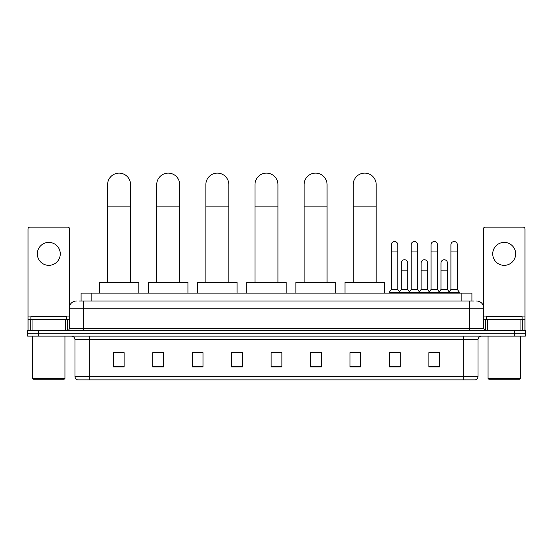 <?xml version="1.0" encoding="UTF-8"?>
<svg xmlns="http://www.w3.org/2000/svg" width="553" height="553" viewBox="0 0 553 553"><rect width="100%" height="100%" fill="white"/><g stroke="black" fill="none" stroke-linecap="round" stroke-linejoin="round"><path stroke-width="0.83" d="M81.084 300.991L81.084 293.104L471.916 293.104L471.916 300.991M79.093 300.991L474.073 300.991M78.927 300.991L83.586 300.991L83.586 308.159L69.243 308.159L69.243 328.6A1.79 1.79 0 0 1 67.452 330.397M76.418 300.991A7.168 7.168 0 0 0 69.243 308.159M476.582 300.991A7.168 7.168 0 0 1 483.757 308.159L483.757 328.6L485.548 330.397M38.406 330.397L27.65 330.397L27.65 333.265L38.406 333.265L27.65 333.265L27.65 336.134L38.406 336.134L38.406 333.265L514.594 333.265L38.406 333.265L38.406 330.397L514.594 330.397L514.594 333.265L525.35 333.265L514.594 333.265L514.594 336.134L38.406 336.134M514.594 336.134L525.35 336.134L525.35 330.397L514.594 330.397M478.02 376.434C477.916 378.155 477.059 379.303 475.435 379.876L463.677 379.876L463.677 376.434L478.02 376.434L478.02 339.715A3.588 3.588 0 0 1 481.601 336.134M463.677 379.876L77.565 379.876A3.588 3.588 0 0 1 74.98 376.434L74.98 339.715C74.773 337.537 73.577 336.342 71.399 336.134M439.649 367.005L439.649 352.662L428.893 352.662L428.893 367.005L439.649 367.005M400.206 367.005L400.206 352.662L389.45 352.662L389.45 367.005L400.206 367.005M360.763 367.005L360.763 352.662L350.008 352.662L350.008 367.005L360.763 367.005M321.321 367.005L321.321 352.662L310.565 352.662L310.565 367.005L321.321 367.005M124.107 367.005L124.107 352.662L113.351 352.662L113.351 367.005L124.107 367.005M163.55 367.005L163.55 352.662L152.794 352.662L152.794 367.005L163.55 367.005M202.992 367.005L202.992 352.662L192.237 352.662L192.237 367.005L202.992 367.005M242.435 367.005L242.435 352.662L231.679 352.662L231.679 367.005L242.435 367.005M281.878 367.005L281.878 352.662L271.122 352.662L271.122 367.005L281.878 367.005M351.798 352.731L360.763 352.731M390.957 352.731L398.125 352.731M430.683 352.731L437.858 352.731M242.435 352.662L231.679 352.731L242.435 352.662M202.992 352.662L192.237 352.731L202.992 352.662M155.303 352.731L163.55 352.731M271.122 352.731L279.369 352.731M124.107 352.731L113.351 352.731M321.321 352.731L310.565 352.731M48.809 242.401A11.475 11.475 0 0 0 37.334 253.875A11.475 11.475 0 0 0 48.809 265.35A11.475 11.475 0 0 0 60.277 253.875A11.475 11.475 0 0 0 48.809 242.401M65.572 330.397L65.572 319.634L32.039 319.634L32.039 330.397M69.602 305.92L69.602 228.914A1.79 1.79 0 0 0 67.812 227.124L29.8 227.124A1.79 1.79 0 0 0 28.009 228.914L28.009 319.634L32.039 319.634M65.572 319.634L69.243 319.634M28.009 330.397L28.009 319.634M64.224 379.158L33.387 379.158L32.668 378.446L64.943 378.446L64.224 379.158M32.668 336.134L32.668 378.446M64.943 336.134L64.943 378.446M66.733 319.634L66.733 316.765L30.878 316.765L30.878 319.634M107.614 282.348L107.614 184.598A11.475 11.475 0 0 1 119.089 173.124A11.475 11.475 0 0 1 130.563 184.598A11.475 11.475 0 0 0 119.089 173.124M130.563 282.348L130.563 184.598M138.81 293.104L138.81 282.348L99.367 282.348L99.367 293.104M156.734 282.348L156.734 184.598A11.475 11.475 0 0 1 168.209 173.124A11.475 11.475 0 0 1 179.684 184.598A11.475 11.475 0 0 0 168.209 173.124M179.684 282.348L179.684 184.598M187.93 293.104L187.93 282.348L148.487 282.348L148.487 293.104M205.861 282.348L205.861 184.598A11.475 11.475 0 0 1 217.336 173.124A11.475 11.475 0 0 1 228.811 184.598A11.475 11.475 0 0 0 217.336 173.124M228.811 282.348L228.811 184.598M237.057 293.104L237.057 282.348L197.615 282.348L197.615 293.104M254.988 282.348L254.988 184.598A11.475 11.475 0 0 1 266.463 173.124A11.475 11.475 0 0 1 277.931 184.598A11.475 11.475 0 0 0 266.463 173.124M277.931 282.348L277.931 184.598M286.184 293.104L286.184 282.348L246.742 282.348L246.742 293.104M304.109 282.348L304.109 184.598A11.475 11.475 0 0 1 315.583 173.124A11.475 11.475 0 0 1 327.058 184.598A11.475 11.475 0 0 0 315.583 173.124M327.058 282.348L327.058 184.598M335.305 293.104L335.305 282.348L295.862 282.348L295.862 293.104M353.236 282.348L353.236 184.598A11.475 11.475 0 0 1 364.71 173.124A11.475 11.475 0 0 1 376.185 184.598A11.475 11.475 0 0 0 364.71 173.124M376.185 282.348L376.185 184.598M384.432 293.104L384.432 282.348L344.989 282.348L344.989 293.104M391.317 251.94L397.773 251.94L397.773 289.516L391.317 289.516L391.317 244.765A3.228 3.228 0 0 1 394.745 241.543A3.228 3.228 0 0 1 397.773 244.765A3.228 3.228 0 0 0 394.745 241.543M391.317 289.516L389.167 292.385L389.167 293.104M397.773 289.516L399.923 292.385L389.167 292.385M411.183 289.516L411.183 251.94L417.633 251.94L417.633 289.516L411.183 289.516L409.026 292.385L399.923 292.385L399.923 293.104M411.183 251.94L411.183 244.765A3.228 3.228 0 0 1 414.612 241.543A3.228 3.228 0 0 1 417.633 244.765A3.228 3.228 0 0 0 414.612 241.543M417.633 289.516L419.789 292.385L409.026 292.385L409.026 293.104M431.043 289.516L431.043 251.94L437.499 251.94L437.499 289.516L431.043 289.516L428.893 292.385L419.789 292.385L419.789 293.104M431.043 251.94L431.043 244.765A3.228 3.228 0 0 1 434.478 241.543A3.228 3.228 0 0 1 437.499 244.765A3.228 3.228 0 0 0 434.478 241.543M437.499 289.516L439.649 292.385L428.893 292.385L428.893 293.104M450.909 289.516L450.909 251.94L457.366 251.94L457.366 289.516L450.909 289.516L448.76 292.385L439.649 292.385L439.649 293.104M450.909 251.94L450.909 244.765A3.228 3.228 0 0 1 454.338 241.543A3.228 3.228 0 0 1 457.366 244.765A3.228 3.228 0 0 0 454.338 241.543M457.366 289.516L459.515 292.385L448.76 292.385L448.76 293.104M459.515 292.385L459.515 293.104M401.25 262.979A3.228 3.228 0 0 1 404.678 259.758A3.228 3.228 0 0 1 407.699 262.979L407.699 270.154L401.25 270.154L401.25 262.979M407.699 270.154L407.699 289.516L401.25 289.516L401.25 270.154M401.25 289.516L399.508 291.832M407.699 289.516L409.441 291.832M421.11 262.979A3.228 3.228 0 0 1 424.545 259.758A3.228 3.228 0 0 1 427.566 262.979L427.566 270.154L421.11 270.154L421.11 262.979M427.566 270.154L427.566 289.516L421.11 289.516L421.11 270.154M421.11 289.516L419.374 291.832M427.566 289.516L429.308 291.832M440.976 262.979A3.228 3.228 0 0 1 444.405 259.758A3.228 3.228 0 0 1 447.432 262.979L447.432 270.154L440.976 270.154L440.976 262.979M447.432 270.154L447.432 289.516L440.976 289.516L440.976 270.154M440.976 289.516L439.241 291.832M447.432 289.516L449.174 291.832M504.191 242.401A11.475 11.475 0 0 0 492.723 253.875A11.475 11.475 0 0 0 504.191 265.35A11.475 11.475 0 0 0 515.666 253.875A11.475 11.475 0 0 0 504.191 242.401M520.961 330.397L520.961 319.634L487.428 319.634L487.428 330.397M520.961 319.634L524.991 319.634L524.991 228.914A1.79 1.79 0 0 0 523.2 227.124L485.188 227.124A1.79 1.79 0 0 0 483.398 228.914L483.398 305.92M483.757 319.634L487.428 319.634M524.991 319.634L524.991 330.397M519.613 379.158L488.776 379.158L488.057 378.446L520.332 378.446L519.613 379.158M488.057 336.134L488.057 378.446M520.332 336.134L520.332 378.446M522.122 319.634L522.122 316.765L486.267 316.765L486.267 319.634M91.839 300.991L91.839 293.104M461.161 300.991L461.161 293.104M83.586 330.397L83.586 328.6L483.757 328.6M69.243 328.6L83.586 328.6L83.586 308.159L469.414 308.159L469.414 330.397M483.757 308.159L469.414 308.159L469.414 300.991M463.677 336.134L463.677 339.715L74.98 339.715M478.02 339.715L463.677 339.715L463.677 376.434L89.323 376.434L89.323 379.876M74.98 376.434L89.323 376.434L89.323 336.134M281.878 366.508L271.122 366.508M242.435 366.508L231.679 366.508M202.992 366.508L192.237 366.508M163.55 366.508L152.794 366.508M124.107 366.508L113.351 366.508M321.321 366.508L310.565 366.508M360.763 366.508L350.008 366.508M400.206 366.508L389.45 366.508M439.649 366.508L428.893 366.508M69.243 316.053L28.009 316.053M67.335 319.634L67.335 330.397M28.037 319.634L28.037 330.397M30.277 330.397L30.277 319.634M107.614 206.11L130.563 206.11M156.734 206.11L179.684 206.11M205.861 206.11L228.811 206.11M254.988 206.11L277.931 206.11M304.109 206.11L327.058 206.11M353.236 206.11L376.185 206.11M524.991 316.053L483.757 316.053M524.963 330.397L524.963 319.634M522.723 319.634L522.723 330.397M485.665 330.397L485.665 319.634M397.773 251.94L397.773 244.765M417.633 251.94L417.633 244.765M437.499 251.94L437.499 244.765M457.366 251.94L457.366 244.765"/></g></svg>
